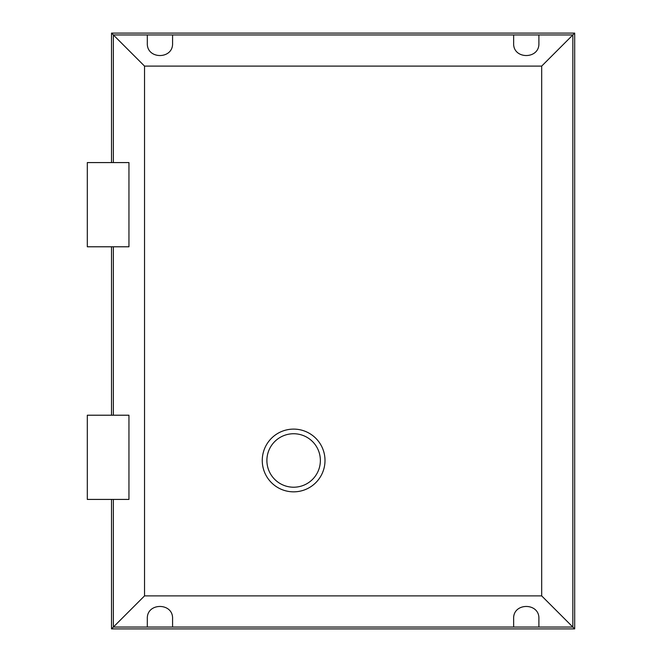 <?xml version="1.0" encoding="UTF-8"?>
<svg xmlns="http://www.w3.org/2000/svg" width="662" height="662" viewBox="0 0 662 662"><rect width="100%" height="100%" fill="white"/><g stroke="black" fill="none" stroke-linecap="round" stroke-linejoin="round"><path stroke-width="0.99" d="M293.63 433.742A26.737 26.737 0 0 1 320.367 460.479A26.737 26.737 0 0 1 293.63 487.215A26.737 26.737 0 0 1 266.894 460.479A26.737 26.737 0 0 1 293.63 433.742M293.63 429.108A31.371 31.371 0 0 1 325.001 460.479A31.371 31.371 0 0 1 293.63 491.841A31.371 31.371 0 0 1 262.26 460.479A31.371 31.371 0 0 1 293.63 429.108M128.949 162.579L87.31 162.579L87.31 246.785L128.949 246.785L128.949 162.579M87.31 162.579L87.31 246.785M128.949 415.215L87.31 415.215L87.31 499.421L128.949 499.421L128.949 415.215M87.31 415.215L87.31 499.421M113.368 162.579L113.368 34.945L144.531 66.101L144.531 595.891L111.522 628.9L111.522 499.421M147.312 627.055L172.575 627.055L172.575 618.639C173.187 602.412 146.699 602.412 147.312 618.639L147.312 627.055L113.368 627.055L113.368 499.421M111.522 415.215L111.522 246.785M113.368 415.215L113.368 246.785M111.522 162.579L111.522 33.1L113.368 34.945L172.575 34.945L172.575 43.361C173.187 59.588 146.699 59.588 147.312 43.361L147.312 34.945M513.638 34.945L538.901 34.945L538.901 43.361C539.505 59.588 513.025 59.588 513.638 43.361L513.638 34.945L172.575 34.945M172.575 627.055L513.638 627.055L513.638 618.639C513.025 602.412 539.505 602.412 538.901 618.639L538.901 627.055L572.845 627.055L572.845 34.945L574.69 33.1L574.69 628.9L541.682 595.891L541.682 66.101L572.845 34.945L538.901 34.945M513.638 627.055L538.901 627.055M111.522 33.1L574.69 33.1M144.531 66.101L541.682 66.101M144.531 595.891L541.682 595.891M574.69 628.9L111.522 628.9"/></g></svg>
